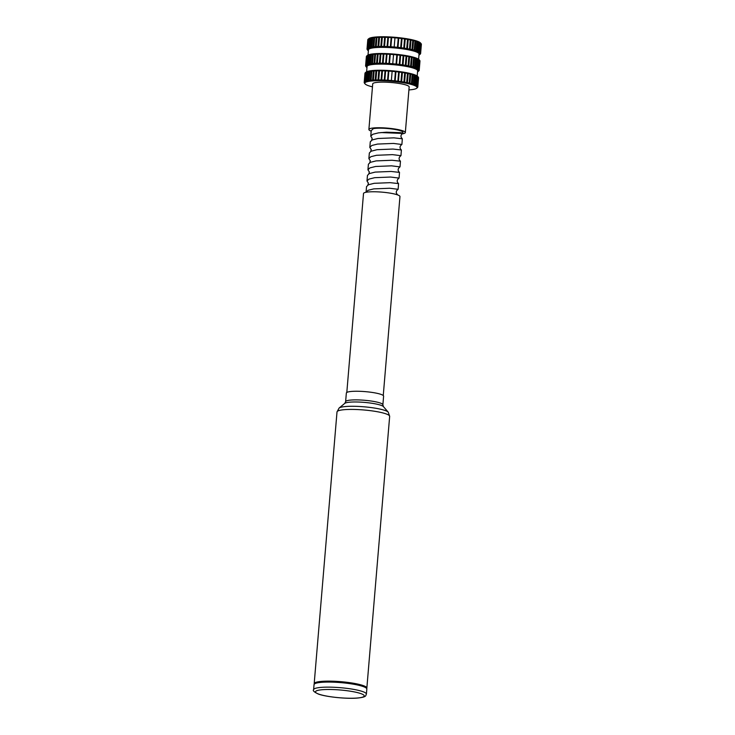 <?xml version="1.0" encoding="UTF-8"?>
<svg xmlns="http://www.w3.org/2000/svg" width="735" height="735" viewBox="0 0 735 735"><rect width="100%" height="100%" fill="white"/><g stroke="black" fill="none" stroke-linecap="round" stroke-linejoin="round"><path stroke-width="1.1" d="M314.231 683.963A26.423 4.199 4.8 0 1 314.185 683.651A26.423 4.199 4.8 0 1 333.515 681.226A26.423 4.199 4.8 0 1 362.943 685.489A26.423 4.199 4.8 0 1 366.848 688.079A26.423 4.199 4.8 0 1 366.756 688.373M380.84 394.327A18.697 2.977 4.8 0 1 383.606 396.156L382.88 404.801A18.697 2.977 4.8 0 0 380.124 402.973A18.697 2.977 4.8 0 0 359.305 399.95A18.697 2.977 4.8 0 0 345.625 401.668L346.35 393.032A18.697 2.977 4.8 0 1 360.031 391.314A18.697 2.977 4.8 0 1 380.84 394.327M346.81 392.453L363.513 193.507A18.283 2.912 4.8 0 1 376.89 191.826A18.283 2.912 4.8 0 1 397.258 194.784A18.283 2.912 4.8 0 1 399.959 196.567L383.257 395.513M371.184 131.133A18.283 2.912 4.8 0 1 368.887 129.489A18.283 2.912 4.8 0 1 382.264 127.807A18.283 2.912 4.8 0 1 402.633 130.756A18.283 2.912 4.8 0 1 405.334 132.548A18.283 2.912 4.8 0 1 401.889 133.935M368.887 129.489L372.719 83.873A18.283 2.912 4.8 0 1 386.096 82.191A18.283 2.912 4.8 0 1 406.464 85.141A18.283 2.912 4.8 0 1 409.165 86.932L405.334 132.548M366.618 71.764L367.059 66.536A25.385 4.033 4.8 0 1 385.627 64.202A25.385 4.033 4.8 0 1 413.888 68.3A25.385 4.033 4.8 0 1 417.636 70.781L417.204 76.017M368.024 55.015L368.465 49.787A25.385 4.033 4.8 0 1 387.033 47.453A25.385 4.033 4.8 0 1 415.303 51.551A25.385 4.033 4.8 0 1 419.042 54.032L418.61 59.269M397.663 194.922L396.275 194.472M366.048 192.267L368.033 190.319L373.729 188.886L389.688 188.243L398.085 189.299C395.825 191.082 395.669 192.919 397.626 194.803M398.14 189.244L398.563 183.594L390.156 182.666L374.198 183.309L368.501 184.733L366.526 186.607L366.058 192.193M368.125 182.804L366.995 180.985L368.97 179.11L374.675 177.686L390.634 177.043L399.031 178.09C396.771 179.882 396.615 181.72 398.563 183.594M399.077 178.035L399.5 172.394L391.103 171.457L375.144 172.1L369.2 173.635L367.463 175.408L366.995 180.985M369.062 171.595L367.941 169.785L369.907 167.902L375.613 166.477L391.571 165.834L399.969 166.891C397.708 168.673 397.552 170.511 399.5 172.394M400.024 166.836L400.446 161.185L392.04 160.258L376.081 160.901L370.376 162.325L368.41 164.199L367.941 169.785M370.008 160.395L368.878 158.576L370.853 156.702L376.55 155.278L392.508 154.635L400.906 155.682C398.655 157.474 398.499 159.311 400.446 161.185M400.961 155.627L401.383 149.986L392.977 149.049L377.018 149.692L371.083 151.226L369.347 152.999L368.878 158.576M370.945 149.187L369.815 147.377L371.791 145.493L377.496 144.069L393.455 143.426L401.852 144.483C399.592 146.265 399.436 148.102 401.383 149.986M401.907 144.427L402.33 138.777L393.923 137.849L377.965 138.492L372.259 139.916L370.284 141.791L369.815 147.377M371.892 137.987L370.762 136.168L372.737 134.294L378.433 132.87L386.353 132.199L400.419 132.677C403.46 133.136 403.634 133.366 400.942 133.375L380.941 132.557M372.774 128.919L373.38 128.634A15.867 2.527 4.8 0 1 400.575 130.793A15.867 2.527 4.8 0 1 402.918 132.346L402.789 133.274C400.529 135.065 400.373 136.894 402.33 138.777M373.38 128.634L371.23 130.591L370.762 136.168M421.054 43.585L420.392 42.832L420.898 43.429L420.126 52.608L419.51 53.287L420.282 52.755L421.054 43.585A26.901 4.281 4.8 0 1 421.091 43.631A26.901 4.281 4.8 0 1 421.33 43.999L420.558 53.177L419.878 53.839L420.595 53.324L421.366 44.146L420.76 43.383M421.366 44.146A26.901 4.281 4.8 0 1 421.385 44.348L420.613 53.517A26.901 4.281 4.8 0 1 420.567 53.719L420.503 53.774M368.777 38.698A26.249 4.171 4.8 0 1 368.878 38.615A26.249 4.171 4.8 0 1 369.007 38.514L368.235 39.148L367.463 48.317L368.134 48.969L367.647 48.198L368.41 39.019L369.007 38.514A26.249 4.171 4.8 0 1 369.87 38.073L369.062 38.689L368.29 47.867L368.998 48.528L368.575 47.757L369.87 38.073A26.249 4.171 4.8 0 1 371.12 37.696L370.293 38.284L369.521 47.463L370.247 48.152L371.12 37.696A26.249 4.171 4.8 0 1 372.746 37.366L371.91 37.944L371.138 47.123L371.864 47.821L372.746 37.366A26.249 4.171 4.8 0 1 374.712 37.108L373.885 37.669L373.114 46.847L373.839 47.564L374.712 37.108A26.249 4.171 4.8 0 1 377 36.915L376.182 37.467L375.41 46.636L376.118 47.371L377 36.915A26.249 4.171 4.8 0 1 379.554 36.796L378.764 37.329L378.001 46.507L378.681 47.251L379.554 36.796A26.249 4.171 4.8 0 1 382.356 36.75L381.603 37.274L380.831 46.452L381.474 47.205L382.356 36.75A26.249 4.171 4.8 0 1 385.342 36.778L384.644 37.292L383.881 46.47L384.469 47.233L385.342 36.778A26.249 4.171 4.8 0 1 388.484 36.879L387.85 37.384L387.079 46.562L387.602 47.334L388.484 36.879A26.249 4.171 4.8 0 1 391.718 37.053L391.149 37.559L390.377 46.728L390.836 47.509L391.718 37.053A26.249 4.171 4.8 0 1 394.998 37.292L394.125 47.747L394.998 37.292A26.249 4.171 4.8 0 1 398.278 37.604L397.396 48.06L397.975 47.371L398.747 38.192L398.278 37.604A26.249 4.171 4.8 0 1 401.494 37.972L400.612 48.427L401.264 47.757L402.036 38.578L401.494 37.972A26.249 4.171 4.8 0 1 404.599 38.395L403.726 48.85L404.434 48.198L405.205 39.019L404.599 38.395A26.249 4.171 4.8 0 1 407.558 38.872L406.675 49.319L407.429 48.685L408.201 39.515L407.558 38.872A26.249 4.171 4.8 0 1 410.305 39.378L409.423 49.833L410.222 49.217L410.994 40.039L410.305 39.378A26.249 4.171 4.8 0 1 412.804 39.929L411.922 50.384L412.748 49.778L413.52 40.609L412.804 39.929A26.249 4.171 4.8 0 1 415.018 40.498L414.136 50.954L414.972 50.366L415.744 41.188L415.018 40.498A26.249 4.171 4.8 0 1 416.91 41.086L416.038 51.533L416.864 50.963L417.636 41.794L416.91 41.086A26.249 4.171 4.8 0 1 418.454 41.674L417.572 52.13L418.399 51.569L419.171 42.4L418.454 41.674A26.249 4.171 4.8 0 1 419.621 42.262L419.281 52.02L418.739 52.718L419.538 52.176L420.31 42.997L419.621 42.262A26.249 4.171 4.8 0 1 420.392 42.832A26.249 4.171 4.8 0 1 420.503 42.952A26.249 4.171 4.8 0 1 420.576 43.043M420.31 42.997A26.901 4.281 4.8 0 1 420.898 43.429M419.171 42.4A26.901 4.281 4.8 0 1 420.052 42.841M417.636 41.794A26.901 4.281 4.8 0 1 418.803 42.235M415.744 41.188A26.901 4.281 4.8 0 1 417.177 41.638M413.52 40.609A26.901 4.281 4.8 0 1 415.192 41.031M410.994 40.039A26.901 4.281 4.8 0 1 412.877 40.453M408.201 39.515A26.901 4.281 4.8 0 1 410.277 39.901M405.205 39.019A26.901 4.281 4.8 0 1 407.429 39.378M402.036 38.578A26.901 4.281 4.8 0 1 404.379 38.9M398.747 38.192A26.901 4.281 4.8 0 1 401.181 38.477M395.393 37.871A26.901 4.281 4.8 0 1 397.874 38.101M392.031 37.614A26.901 4.281 4.8 0 1 394.511 37.797M388.705 37.421A26.901 4.281 4.8 0 1 391.149 37.559M385.48 37.31A26.901 4.281 4.8 0 1 387.85 37.384M382.393 37.274A26.901 4.281 4.8 0 1 384.644 37.292M379.49 37.31A26.901 4.281 4.8 0 1 381.603 37.274M376.834 37.421A26.901 4.281 4.8 0 1 378.764 37.329M374.455 37.614A26.901 4.281 4.8 0 1 376.182 37.467M372.397 37.871A26.901 4.281 4.8 0 1 373.885 37.669M370.688 38.192A26.901 4.281 4.8 0 1 371.91 37.944M369.347 38.578A26.901 4.281 4.8 0 1 370.293 38.284M368.41 39.019A26.901 4.281 4.8 0 1 369.062 38.689M368.557 39.001L367.822 39.644L367.05 48.822L367.675 49.456L367.123 48.685L367.886 39.506A26.901 4.281 4.8 0 1 368.18 39.185A26.901 4.281 4.8 0 1 368.235 39.148M367.068 49.273L367.013 49.217A26.901 4.281 4.8 0 1 367.004 49.015L367.776 39.846A26.901 4.281 4.8 0 1 367.822 39.644M419.538 52.176A26.901 4.281 4.8 0 1 420.126 52.608M418.399 51.569A26.901 4.281 4.8 0 1 419.281 52.02M416.864 50.963A26.901 4.281 4.8 0 1 418.031 51.413M414.972 50.366A26.901 4.281 4.8 0 1 416.405 50.807M412.748 49.778A26.901 4.281 4.8 0 1 414.421 50.21M410.222 49.217A26.901 4.281 4.8 0 1 412.105 49.631M407.429 48.685A26.901 4.281 4.8 0 1 409.505 49.07M404.434 48.198A26.901 4.281 4.8 0 1 406.666 48.556M401.264 47.757A26.901 4.281 4.8 0 1 403.616 48.078M397.975 47.371A26.901 4.281 4.8 0 1 400.41 47.646M394.631 47.04A26.901 4.281 4.8 0 1 397.102 47.279M391.259 46.783A26.901 4.281 4.8 0 1 393.739 46.966M387.942 46.599A26.901 4.281 4.8 0 1 390.377 46.728M384.708 46.489A26.901 4.281 4.8 0 1 387.079 46.562M381.621 46.443A26.901 4.281 4.8 0 1 383.881 46.47M378.718 46.489A26.901 4.281 4.8 0 1 380.831 46.452M376.063 46.599A26.901 4.281 4.8 0 1 378.001 46.507M373.683 46.783A26.901 4.281 4.8 0 1 375.41 46.636M371.625 47.04A26.901 4.281 4.8 0 1 373.114 46.847M369.916 47.371A26.901 4.281 4.8 0 1 371.138 47.123M368.575 47.757A26.901 4.281 4.8 0 1 369.521 47.463M367.647 48.198A26.901 4.281 4.8 0 1 368.29 47.867M368.373 50.844A26.249 4.171 4.8 0 1 367.996 50.531A26.249 4.171 4.8 0 1 367.886 50.412A26.249 4.171 4.8 0 1 367.629 49.971A26.249 4.171 4.8 0 1 367.675 49.456A26.249 4.171 4.8 0 1 368.134 48.969A26.249 4.171 4.8 0 1 368.998 48.528A26.249 4.171 4.8 0 1 370.247 48.152A26.249 4.171 4.8 0 1 371.864 47.821A26.249 4.171 4.8 0 1 373.839 47.564A26.249 4.171 4.8 0 1 376.118 47.371A26.249 4.171 4.8 0 1 378.681 47.251A26.249 4.171 4.8 0 1 381.474 47.205A26.249 4.171 4.8 0 1 384.469 47.233A26.249 4.171 4.8 0 1 387.602 47.334A26.249 4.171 4.8 0 1 390.836 47.509A26.249 4.171 4.8 0 1 394.125 47.747A26.249 4.171 4.8 0 1 397.396 48.06A26.249 4.171 4.8 0 1 400.612 48.427A26.249 4.171 4.8 0 1 403.726 48.85A26.249 4.171 4.8 0 1 406.675 49.319A26.249 4.171 4.8 0 1 409.423 49.833A26.249 4.171 4.8 0 1 411.922 50.384A26.249 4.171 4.8 0 1 414.136 50.954A26.249 4.171 4.8 0 1 416.038 51.533A26.249 4.171 4.8 0 1 417.572 52.13A26.249 4.171 4.8 0 1 418.739 52.718A26.249 4.171 4.8 0 1 419.51 53.287A26.249 4.171 4.8 0 1 419.878 53.839A26.249 4.171 4.8 0 1 419.832 54.362A26.249 4.171 4.8 0 1 419.51 54.748A26.249 4.171 4.8 0 1 419.373 54.849A26.249 4.171 4.8 0 1 418.959 55.088M419.639 60.334L418.987 59.581L419.492 60.178L418.72 69.356L418.105 70.036L418.877 69.503L419.639 60.334A26.901 4.281 4.8 0 1 419.685 60.38A26.901 4.281 4.8 0 1 419.924 60.748L419.152 69.926L418.472 70.588L419.189 70.073L419.961 60.895L419.354 60.132M419.961 60.895A26.901 4.281 4.8 0 1 419.979 61.097L419.207 70.266A26.901 4.281 4.8 0 1 419.161 70.468L419.097 70.514M367.371 55.447A26.249 4.171 4.8 0 1 367.472 55.364A26.249 4.171 4.8 0 1 367.601 55.263L366.829 55.897L366.058 65.066L366.728 65.718L366.232 64.937L367.004 55.768L367.601 55.263A26.249 4.171 4.8 0 1 368.465 54.822L367.656 55.437L366.884 64.606L367.583 65.277L367.941 55.327L368.465 54.822A26.249 4.171 4.8 0 1 369.714 54.445L368.887 55.033L368.116 64.211L368.841 64.891L369.714 54.445A26.249 4.171 4.8 0 1 371.34 54.114L370.504 54.693L369.733 63.871L370.458 64.57L371.34 54.114A26.249 4.171 4.8 0 1 373.306 53.857L372.48 54.418L371.708 63.596L372.434 64.312L373.306 53.857A26.249 4.171 4.8 0 1 375.585 53.664L374.776 54.215L374.005 63.385L374.712 64.12L375.585 53.664A26.249 4.171 4.8 0 1 378.148 53.545L377.358 54.078L376.596 63.256L377.275 64L378.148 53.545A26.249 4.171 4.8 0 1 380.95 53.499L380.197 54.022L379.425 63.201L380.068 63.954L380.95 53.499A26.249 4.171 4.8 0 1 383.936 53.526L383.238 54.041L382.476 63.219L383.064 63.982L383.936 53.526A26.249 4.171 4.8 0 1 387.079 53.627L386.445 54.133L385.673 63.311L386.197 64.083L387.079 53.627A26.249 4.171 4.8 0 1 390.313 53.802L389.743 54.307L388.971 63.476L389.431 64.257L390.313 53.802A26.249 4.171 4.8 0 1 393.592 54.041L392.71 64.496L393.592 54.041A26.249 4.171 4.8 0 1 396.863 54.353L395.99 64.809L396.569 64.12L397.341 54.941L396.863 54.353A26.249 4.171 4.8 0 1 400.088 54.721L399.206 65.176L399.858 64.505L400.63 55.327L400.088 54.721A26.249 4.171 4.8 0 1 403.193 55.143L402.321 65.599L403.028 64.946L403.8 55.768L403.193 55.143A26.249 4.171 4.8 0 1 406.143 55.612L405.27 66.067L406.023 65.433L406.795 56.255L406.143 55.612A26.249 4.171 4.8 0 1 408.899 56.126L408.017 66.582L408.816 65.966L409.579 56.788L408.899 56.126A26.249 4.171 4.8 0 1 411.398 56.678L410.516 67.133L411.343 66.527L412.105 57.358L411.398 56.678A26.249 4.171 4.8 0 1 413.612 57.247L412.73 67.703L413.566 67.115L414.338 57.936L413.612 57.247A26.249 4.171 4.8 0 1 415.505 57.826L414.623 68.281L415.459 67.712L416.231 58.543L415.505 57.826A26.249 4.171 4.8 0 1 417.048 58.423L416.166 68.879L416.993 68.318L417.765 59.149L417.048 58.423A26.249 4.171 4.8 0 1 418.215 59.011L417.875 68.759L417.333 69.457L418.132 68.915L418.904 59.746L418.215 59.011A26.249 4.171 4.8 0 1 418.987 59.581A26.249 4.171 4.8 0 1 419.097 59.7A26.249 4.171 4.8 0 1 419.171 59.792M418.904 59.746A26.901 4.281 4.8 0 1 419.492 60.178M417.765 59.149A26.901 4.281 4.8 0 1 418.647 59.59M416.231 58.543A26.901 4.281 4.8 0 1 417.397 58.984M414.338 57.936A26.901 4.281 4.8 0 1 415.771 58.377M412.105 57.358A26.901 4.281 4.8 0 1 413.787 57.78M409.579 56.788A26.901 4.281 4.8 0 1 411.471 57.201M406.795 56.255A26.901 4.281 4.8 0 1 408.871 56.65M403.8 55.768A26.901 4.281 4.8 0 1 406.023 56.126M400.63 55.327A26.901 4.281 4.8 0 1 402.973 55.649M397.341 54.941A26.901 4.281 4.8 0 1 399.776 55.217M393.988 54.62A26.901 4.281 4.8 0 1 396.468 54.849M390.625 54.362A26.901 4.281 4.8 0 1 393.106 54.546M387.299 54.169A26.901 4.281 4.8 0 1 389.743 54.307M384.074 54.059A26.901 4.281 4.8 0 1 386.445 54.133M380.978 54.022A26.901 4.281 4.8 0 1 383.238 54.041M378.084 54.059A26.901 4.281 4.8 0 1 380.197 54.022M375.429 54.169A26.901 4.281 4.8 0 1 377.358 54.078M373.049 54.362A26.901 4.281 4.8 0 1 374.776 54.215M370.991 54.62A26.901 4.281 4.8 0 1 372.48 54.418M369.273 54.941A26.901 4.281 4.8 0 1 370.504 54.693M367.941 55.327A26.901 4.281 4.8 0 1 368.887 55.033M367.004 55.768A26.901 4.281 4.8 0 1 367.656 55.437M367.142 55.75L366.416 56.393L365.644 65.571L366.269 66.196L365.708 65.433L366.48 56.255A26.901 4.281 4.8 0 1 366.774 55.934A26.901 4.281 4.8 0 1 366.829 55.897M365.662 66.021L365.607 65.957A26.901 4.281 4.8 0 1 365.598 65.764L366.37 56.595A26.901 4.281 4.8 0 1 366.416 56.393M418.132 68.915A26.901 4.281 4.8 0 1 418.72 69.356M416.993 68.318A26.901 4.281 4.8 0 1 417.875 68.759M415.459 67.712A26.901 4.281 4.8 0 1 416.626 68.162M413.566 67.115A26.901 4.281 4.8 0 1 414.999 67.556M411.343 66.527A26.901 4.281 4.8 0 1 413.015 66.958M408.816 65.966A26.901 4.281 4.8 0 1 410.7 66.38M406.023 65.433A26.901 4.281 4.8 0 1 408.1 65.819M403.028 64.946A26.901 4.281 4.8 0 1 405.251 65.296M399.858 64.505A26.901 4.281 4.8 0 1 402.21 64.818M396.569 64.12A26.901 4.281 4.8 0 1 399.004 64.395M393.225 63.789A26.901 4.281 4.8 0 1 395.696 64.028M389.853 63.532A26.901 4.281 4.8 0 1 392.334 63.715M386.527 63.348A26.901 4.281 4.8 0 1 388.971 63.476M383.302 63.228A26.901 4.281 4.8 0 1 385.673 63.311M380.215 63.192A26.901 4.281 4.8 0 1 382.476 63.219M377.312 63.228A26.901 4.281 4.8 0 1 379.425 63.201M374.657 63.348A26.901 4.281 4.8 0 1 376.596 63.256M372.277 63.532A26.901 4.281 4.8 0 1 374.005 63.385M370.219 63.789A26.901 4.281 4.8 0 1 371.708 63.596M368.511 64.11A26.901 4.281 4.8 0 1 369.733 63.871M367.169 64.496A26.901 4.281 4.8 0 1 368.116 64.211M366.232 64.937A26.901 4.281 4.8 0 1 366.884 64.606M366.967 67.592A26.249 4.171 4.8 0 1 366.59 67.271A26.249 4.171 4.8 0 1 366.48 67.161A26.249 4.171 4.8 0 1 366.223 66.72A26.249 4.171 4.8 0 1 366.269 66.196A26.249 4.171 4.8 0 1 366.728 65.718A26.249 4.171 4.8 0 1 367.583 65.277A26.249 4.171 4.8 0 1 368.841 64.891A26.249 4.171 4.8 0 1 370.458 64.57A26.249 4.171 4.8 0 1 372.434 64.312A26.249 4.171 4.8 0 1 374.712 64.12A26.249 4.171 4.8 0 1 377.275 64A26.249 4.171 4.8 0 1 380.068 63.954A26.249 4.171 4.8 0 1 383.064 63.982A26.249 4.171 4.8 0 1 386.197 64.083A26.249 4.171 4.8 0 1 389.431 64.257A26.249 4.171 4.8 0 1 392.71 64.496A26.249 4.171 4.8 0 1 395.99 64.809A26.249 4.171 4.8 0 1 399.206 65.176A26.249 4.171 4.8 0 1 402.321 65.599A26.249 4.171 4.8 0 1 405.27 66.067A26.249 4.171 4.8 0 1 408.017 66.582A26.249 4.171 4.8 0 1 410.516 67.133A26.249 4.171 4.8 0 1 412.73 67.703A26.249 4.171 4.8 0 1 414.623 68.281A26.249 4.171 4.8 0 1 416.166 68.879A26.249 4.171 4.8 0 1 417.333 69.457A26.249 4.171 4.8 0 1 418.105 70.036A26.249 4.171 4.8 0 1 418.472 70.588A26.249 4.171 4.8 0 1 418.426 71.111A26.249 4.171 4.8 0 1 418.105 71.497A26.249 4.171 4.8 0 1 417.967 71.598A26.249 4.171 4.8 0 1 417.553 71.837M418.233 77.083L417.581 76.33L418.086 76.927L417.315 86.105L416.699 86.785L417.471 86.252L418.233 77.083A26.901 4.281 4.8 0 1 418.279 77.12A26.901 4.281 4.8 0 1 418.509 77.497L417.746 86.675L417.067 87.336L417.783 86.813L418.555 77.644L417.949 76.881M418.555 77.644A26.901 4.281 4.8 0 1 418.564 77.837L417.802 87.015A26.901 4.281 4.8 0 1 417.756 87.208L417.691 87.263M365.966 72.195A26.249 4.171 4.8 0 1 366.067 72.113A26.249 4.171 4.8 0 1 366.195 72.012L365.424 72.636L364.652 81.815L365.323 82.467L364.826 81.686L365.598 72.517L366.195 72.012A26.249 4.171 4.8 0 1 367.059 71.571L366.25 72.186L365.479 81.355L366.177 82.026L366.535 72.076L367.059 71.571A26.249 4.171 4.8 0 1 368.308 71.185L367.482 71.782L366.71 80.96L367.436 81.64L368.308 71.185A26.249 4.171 4.8 0 1 369.935 70.863L369.099 71.442L368.327 80.62L369.053 81.319L369.935 70.863A26.249 4.171 4.8 0 1 371.901 70.606L371.065 71.166L370.302 80.345L371.019 81.061L371.901 70.606A26.249 4.171 4.8 0 1 374.179 70.413L373.371 70.964L372.599 80.133L373.306 80.868L374.179 70.413A26.249 4.171 4.8 0 1 376.743 70.294L375.952 70.826L375.181 80.005L375.861 80.749L376.743 70.294A26.249 4.171 4.8 0 1 379.545 70.248L378.791 70.771L378.02 79.94L378.663 80.703L379.545 70.248A26.249 4.171 4.8 0 1 382.531 70.275L381.832 70.79L381.061 79.959L381.658 80.731L382.531 70.275A26.249 4.171 4.8 0 1 385.673 70.376L385.03 70.882L384.267 80.06L384.791 80.832L385.673 70.376A26.249 4.171 4.8 0 1 388.907 70.551L388.337 71.047L387.565 80.225L388.025 80.997L388.907 70.551A26.249 4.171 4.8 0 1 392.187 70.79L391.305 81.245L392.187 70.79A26.249 4.171 4.8 0 1 395.458 71.102L394.585 81.548L395.164 80.859L395.935 71.69L395.458 71.102A26.249 4.171 4.8 0 1 398.682 71.47L397.8 81.925L398.453 81.245L399.224 72.076L398.682 71.47A26.249 4.171 4.8 0 1 401.788 71.892L400.915 82.348L401.622 81.686L402.394 72.517L401.788 71.892A26.249 4.171 4.8 0 1 404.737 72.361L403.864 82.816L404.617 82.182L405.389 73.004L404.737 72.361A26.249 4.171 4.8 0 1 407.493 72.875L406.611 83.331L407.41 82.715L408.173 73.537L407.493 72.875A26.249 4.171 4.8 0 1 409.992 73.427L409.11 83.873L409.937 83.275L410.7 74.097L409.992 73.427A26.249 4.171 4.8 0 1 412.206 73.996L411.324 84.442L412.16 83.864L412.932 74.685L412.206 73.996A26.249 4.171 4.8 0 1 414.099 74.575L413.217 85.03L414.053 84.461L414.825 75.292L414.099 74.575A26.249 4.171 4.8 0 1 415.642 75.172L414.76 85.618L415.587 85.067L416.359 75.898L415.642 75.172A26.249 4.171 4.8 0 1 416.809 75.751L416.469 85.508L415.927 86.206L416.727 85.664L417.498 76.495L416.809 75.751A26.249 4.171 4.8 0 1 417.581 76.33A26.249 4.171 4.8 0 1 417.691 76.449A26.249 4.171 4.8 0 1 417.765 76.541M417.498 76.495A26.901 4.281 4.8 0 1 418.086 76.927M416.359 75.898A26.901 4.281 4.8 0 1 417.241 76.339M414.825 75.292A26.901 4.281 4.8 0 1 415.992 75.733M412.932 74.685A26.901 4.281 4.8 0 1 414.365 75.126M410.7 74.097A26.901 4.281 4.8 0 1 412.372 74.529M408.173 73.537A26.901 4.281 4.8 0 1 410.066 73.95M405.389 73.004A26.901 4.281 4.8 0 1 407.466 73.399M402.394 72.517A26.901 4.281 4.8 0 1 404.617 72.875M399.224 72.076A26.901 4.281 4.8 0 1 401.567 72.397M395.935 71.69A26.901 4.281 4.8 0 1 398.37 71.966M392.582 71.368A26.901 4.281 4.8 0 1 395.062 71.598M389.219 71.111A26.901 4.281 4.8 0 1 391.7 71.295M385.893 70.918A26.901 4.281 4.8 0 1 388.337 71.047M382.669 70.808A26.901 4.281 4.8 0 1 385.03 70.882M379.572 70.771A26.901 4.281 4.8 0 1 381.832 70.79M376.678 70.808A26.901 4.281 4.8 0 1 378.791 70.771M374.023 70.918A26.901 4.281 4.8 0 1 375.952 70.826M371.644 71.102A26.901 4.281 4.8 0 1 373.371 70.964M369.586 71.368A26.901 4.281 4.8 0 1 371.065 71.166M367.867 71.69A26.901 4.281 4.8 0 1 369.099 71.442M366.535 72.076A26.901 4.281 4.8 0 1 367.482 71.782M365.598 72.517A26.901 4.281 4.8 0 1 366.25 72.186M365.736 72.489L365.01 73.142L364.238 82.311L364.863 82.945L364.303 82.182L365.075 73.004A26.901 4.281 4.8 0 1 365.368 72.682A26.901 4.281 4.8 0 1 365.424 72.636M364.257 82.77L364.202 82.706A26.901 4.281 4.8 0 1 364.192 82.513L364.964 73.335A26.901 4.281 4.8 0 1 365.01 73.142M416.727 85.664A26.901 4.281 4.8 0 1 417.315 86.105M415.587 85.067A26.901 4.281 4.8 0 1 416.469 85.508M414.053 84.461A26.901 4.281 4.8 0 1 415.22 84.911M412.16 83.864A26.901 4.281 4.8 0 1 413.594 84.305M409.937 83.275A26.901 4.281 4.8 0 1 411.609 83.707M407.41 82.715A26.901 4.281 4.8 0 1 409.294 83.119M404.617 82.182A26.901 4.281 4.8 0 1 406.694 82.568M401.622 81.686A26.901 4.281 4.8 0 1 403.846 82.044M398.453 81.245A26.901 4.281 4.8 0 1 400.805 81.567M395.164 80.859A26.901 4.281 4.8 0 1 397.598 81.144M391.81 80.538A26.901 4.281 4.8 0 1 394.291 80.767M388.447 80.28A26.901 4.281 4.8 0 1 390.928 80.464M385.122 80.097A26.901 4.281 4.8 0 1 387.565 80.225M381.897 79.977A26.901 4.281 4.8 0 1 384.267 80.06M378.81 79.94A26.901 4.281 4.8 0 1 381.061 79.959M375.907 79.977A26.901 4.281 4.8 0 1 378.02 79.94M373.251 80.097A26.901 4.281 4.8 0 1 375.181 80.005M370.872 80.28A26.901 4.281 4.8 0 1 372.599 80.133M368.814 80.538A26.901 4.281 4.8 0 1 370.302 80.345M367.105 80.859A26.901 4.281 4.8 0 1 368.327 80.62M365.764 81.245A26.901 4.281 4.8 0 1 366.71 80.96M364.826 81.686A26.901 4.281 4.8 0 1 365.479 81.355M372.47 86.859A26.249 4.171 4.8 0 1 370.559 86.362A26.249 4.171 4.8 0 1 368.658 85.774A26.249 4.171 4.8 0 1 367.123 85.186A26.249 4.171 4.8 0 1 365.956 84.599A26.249 4.171 4.8 0 1 365.185 84.02A26.249 4.171 4.8 0 1 365.075 83.909A26.249 4.171 4.8 0 1 364.817 83.468A26.249 4.171 4.8 0 1 364.863 82.945A26.249 4.171 4.8 0 1 365.323 82.467A26.249 4.171 4.8 0 1 366.177 82.026A26.249 4.171 4.8 0 1 367.436 81.64A26.249 4.171 4.8 0 1 369.053 81.319A26.249 4.171 4.8 0 1 371.019 81.061A26.249 4.171 4.8 0 1 373.306 80.868A26.249 4.171 4.8 0 1 375.861 80.749A26.249 4.171 4.8 0 1 378.663 80.703A26.249 4.171 4.8 0 1 381.658 80.731A26.249 4.171 4.8 0 1 384.791 80.832A26.249 4.171 4.8 0 1 388.025 80.997A26.249 4.171 4.8 0 1 391.305 81.245A26.249 4.171 4.8 0 1 394.585 81.548A26.249 4.171 4.8 0 1 397.8 81.925A26.249 4.171 4.8 0 1 400.915 82.348A26.249 4.171 4.8 0 1 403.864 82.816A26.249 4.171 4.8 0 1 406.611 83.331A26.249 4.171 4.8 0 1 409.11 83.873A26.249 4.171 4.8 0 1 411.324 84.442A26.249 4.171 4.8 0 1 413.217 85.03A26.249 4.171 4.8 0 1 414.76 85.618A26.249 4.171 4.8 0 1 415.927 86.206A26.249 4.171 4.8 0 1 416.699 86.785A26.249 4.171 4.8 0 1 417.067 87.336A26.249 4.171 4.8 0 1 417.021 87.86A26.249 4.171 4.8 0 1 416.699 88.237A26.249 4.171 4.8 0 1 416.561 88.347A26.249 4.171 4.8 0 1 415.698 88.779A26.249 4.171 4.8 0 1 414.448 89.165A26.249 4.171 4.8 0 1 412.831 89.486A26.249 4.171 4.8 0 1 410.856 89.753A26.249 4.171 4.8 0 1 408.917 89.918M315.14 683.55A25.514 4.061 4.8 0 1 334.324 681.409A25.514 4.061 4.8 0 1 362.171 685.507M364.817 83.468L364.863 82.945M378.663 80.703L379.545 70.248M381.658 80.731L382.531 70.275M384.791 80.832L385.673 70.376M388.025 80.997L388.907 70.551M391.305 81.245L392.187 70.79M394.585 81.548L395.458 71.102M397.8 81.925L398.682 71.47M400.915 82.348L401.788 71.892M403.864 82.816L404.737 72.361M366.223 66.72L366.269 66.196M380.068 63.954L380.95 53.499M383.064 63.982L383.936 53.526M386.197 64.083L387.079 53.627M389.431 64.257L390.313 53.802M392.71 64.496L393.592 54.041M395.99 64.809L396.863 54.353M399.206 65.176L400.088 54.721M402.321 65.599L403.193 55.143M405.27 66.067L406.143 55.612M367.629 49.971L367.675 49.447M381.474 47.205L382.356 36.75M384.469 47.233L385.342 36.778M387.602 47.334L388.484 36.879M390.836 47.509L391.718 37.053M394.125 47.747L394.998 37.292M397.396 48.06L398.278 37.604M400.612 48.427L401.494 37.972M403.726 48.85L404.599 38.395M406.675 49.319L407.558 38.872M314.185 683.651L337.007 411.94A26.423 4.199 4.8 0 1 356.337 409.514A26.423 4.199 4.8 0 1 385.765 413.777A26.423 4.199 4.8 0 1 389.66 416.368L388.255 412.179A24.99 3.978 4.8 0 0 384.837 410.406A24.99 3.978 4.8 0 0 358.965 406.455A24.99 3.978 4.8 0 0 339.092 408.054L344.779 403.377A19.643 3.124 4.8 0 1 360.398 402.118A19.643 3.124 4.8 0 1 380.739 405.215A19.643 3.124 4.8 0 1 383.422 406.62L388.255 412.179M360.619 693.518A24.466 3.896 4.8 0 1 352.625 698.241A24.466 3.896 4.8 0 1 319.073 694.217A24.466 3.896 4.8 0 1 327.075 689.494A24.466 3.896 4.8 0 1 360.619 693.518M366.407 694.097C365.396 695.687 367.206 697.074 357.063 698.094C346.286 698.967 326.423 696.955 318.586 694.143C314.203 692.113 312.55 690.615 313.615 689.669A26.488 4.217 4.8 0 1 333.001 687.234A26.488 4.217 4.8 0 1 362.493 691.506A26.488 4.217 4.8 0 1 366.407 694.097L366.829 689.044C366.306 687.951 368.005 687.896 362.41 685.544C354.711 682.76 334.985 680.674 323.731 681.409C312.384 682.521 315.085 683.504 314.047 684.607A26.488 4.217 4.8 0 1 333.424 682.172A26.488 4.217 4.8 0 1 362.925 686.453A26.488 4.217 4.8 0 1 366.829 689.044M366.848 688.079L389.66 416.368M344.779 403.377L345.625 401.668M420.503 42.952L421.091 43.631M368.878 38.615L368.18 39.185M419.51 54.748L420.2 54.179M367.886 50.412L367.298 49.732M419.097 59.7L419.685 60.38M367.472 55.364L366.774 55.934M418.105 71.497L418.794 70.927M366.48 67.161L365.892 66.481M417.691 76.449L418.279 77.12M366.067 72.113L365.368 72.682M416.699 88.237L417.388 87.667M365.075 83.909L364.487 83.23M313.615 689.669L314.047 684.607M383.422 406.62L382.88 404.801M337.007 411.94L339.092 408.054M367.886 185.055L368.428 183.033M368.832 173.846L369.374 171.825M369.769 162.646L370.311 160.625M370.716 151.438L371.258 149.416M371.653 140.238L372.195 138.217"/></g></svg>
